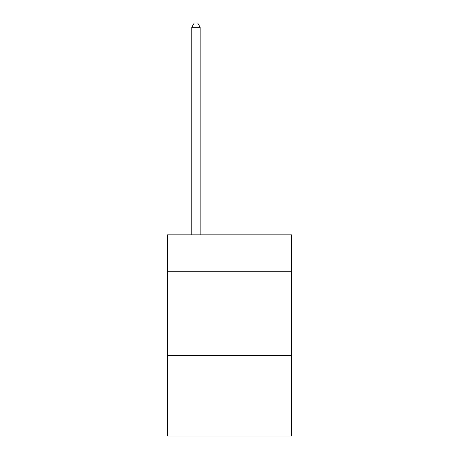 <?xml version="1.0" encoding="UTF-8"?>
<svg xmlns="http://www.w3.org/2000/svg" width="459" height="459" viewBox="0 0 459 459"><rect width="100%" height="100%" fill="white"/><g stroke="black" fill="none" stroke-linecap="round" stroke-linejoin="round"><path stroke-width="0.69" d="M291.534 271.751L291.534 234.865L167.466 234.865L167.466 271.751L291.534 271.751L291.534 436.05L167.466 436.05L167.466 271.751M291.534 355.576L167.466 355.576M200.158 234.865L200.158 27.311L191.776 27.311L191.776 234.865M191.776 27.311L194.295 22.95L197.645 22.95L200.158 27.311"/></g></svg>

